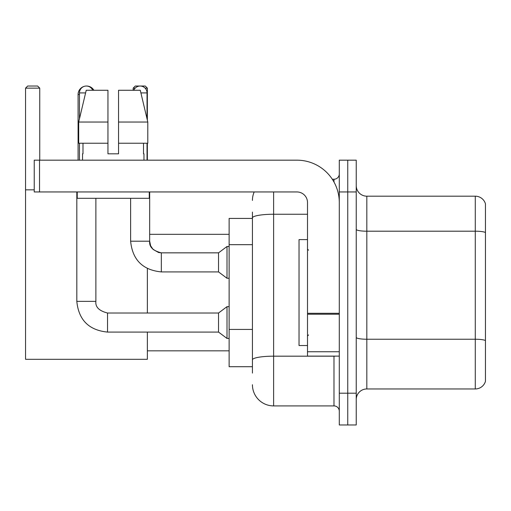 <?xml version="1.0" encoding="UTF-8"?>
<svg xmlns="http://www.w3.org/2000/svg" width="511" height="511" viewBox="0 0 511 511"><rect width="100%" height="100%" fill="white"/><g stroke="black" fill="none" stroke-linecap="round" stroke-linejoin="round"><path stroke-width="0.77" d="M252.428 373.068L252.428 217.929L252.428 218.427L229.126 218.427L229.126 366.713L252.428 366.713M339.285 393.195L339.285 424.973L347.755 424.973L347.755 393.195L347.755 424.973L356.231 424.973L356.231 393.195L347.755 393.195L347.755 191.951L347.755 393.195L339.285 393.195L339.285 191.951L347.755 191.951L347.755 160.173L347.755 191.951L356.231 191.951L356.231 393.195M356.231 191.951L356.231 160.173L339.285 160.173L339.285 191.951M273.615 191.951L273.615 405.906L333.983 405.906L333.983 356.122M332.297 179.24L333.983 179.24A5.295 5.295 0 0 0 339.285 173.944M252.428 363.538L252.428 359.859A21.181 3.679 180 0 1 273.615 356.18L333.983 356.18A5.295 0.92 0 0 0 335.823 356.122M307.507 214.25L273.615 214.25A21.181 3.679 180 0 0 252.428 217.929L252.428 212.071M339.285 411.202A5.295 5.295 0 0 0 333.983 405.906M252.428 200.421A21.181 21.181 0 0 1 254.197 191.951M273.615 405.906A21.181 21.181 0 0 1 252.428 384.719M356.231 399.551A10.59 10.59 0 0 1 366.821 388.96L475.281 388.96L475.281 196.186L366.821 196.186A10.59 10.59 0 0 1 356.231 185.595A10.59 10.59 0 0 0 366.821 196.186L366.821 388.96M485.45 203.812A10.59 10.59 0 0 0 475.281 196.186A10.59 10.59 0 0 1 485.45 203.812L485.45 381.334A10.59 10.59 0 0 1 475.281 388.96M485.45 232.665L485.45 340.556A10.59 1.84 180 0 0 475.281 339.234L366.821 339.234A10.59 1.84 -0 0 1 356.231 337.394M118.546 153.817L107.955 153.817L118.546 153.817L107.955 153.817L118.546 153.817L118.546 90.268L140.276 90.268L147.8 122.04L147.8 143.227L118.546 143.227M135.185 88.148L133.167 88.148L135.281 86.027L145.239 86.027L147.36 88.148L147.36 120.162L147.8 122.04L118.546 122.04M78.087 160.173L78.087 94.503A8.476 8.476 0 0 1 84.449 86.295M86.448 86.033A8.476 8.476 0 0 1 86.557 86.027A8.476 8.476 0 0 1 93.896 90.268M147.36 332.08L147.36 359.303L25.55 359.303L25.55 88.148L27.671 86.027L37.622 86.027L39.743 88.148L25.55 88.148M39.743 160.173L39.743 88.148M25.55 189.83L34.237 189.83M147.36 313.013L147.36 268.55M147.36 143.227L147.36 160.173M147.36 88.148L145.124 88.148M133.167 88.148L133.167 90.268M79.461 118.814L79.461 92.913A6.886 6.886 0 0 1 92.702 90.268M76.816 191.951L76.816 301.362L95.883 301.362C95.238 307.015 99.121 310.899 107.534 313.013L218.536 313.013L218.536 332.08L107.534 332.08L107.534 313.013C99.121 310.899 95.238 307.015 95.883 301.362L95.883 198.306M218.536 313.013L227.005 306.657L227.005 338.435L229.126 338.435M79.461 143.227L79.461 160.173M133.799 90.268A6.886 6.886 0 0 1 147.04 92.913L147.04 118.814M161.335 271.916C142.703 270.076 132.464 259.837 130.624 241.198C132.464 259.837 142.703 270.076 161.335 271.916C142.703 270.076 132.464 259.837 130.624 241.198L149.685 241.198C149.046 246.851 152.93 250.735 161.335 252.849L218.536 252.849L218.536 271.916L161.335 271.916L161.335 252.868M218.536 252.849L227.005 246.5L227.005 278.271L229.126 278.271M147.04 143.227L147.04 160.173M339.285 356.122L307.507 356.122L307.507 313.294L339.285 313.294M339.285 202.541A42.368 42.368 0 0 0 296.917 160.173L39.532 160.173L39.532 191.951L296.917 191.951A10.59 10.59 0 0 1 307.507 202.541L307.507 313.294M39.532 191.951L34.237 191.951L34.237 160.173L39.532 160.173M107.955 122.04L107.955 143.227L107.955 122.04L78.7 122.04L86.225 90.268L107.955 90.268L107.955 153.817M82.533 153.817L82.993 153.817L82.533 153.817L82.533 160.173M143.968 153.817L143.508 153.817L143.968 153.817L143.968 160.173M143.508 143.227L143.508 153.817M82.993 153.817L82.993 143.227M77.238 191.951L77.238 198.306L149.263 198.306L149.263 191.951M107.955 143.227L78.7 143.227L78.7 122.04L86.225 90.268M147.8 122.04L140.276 90.268M307.507 239.614L299.031 239.614L299.031 345.532L307.507 345.532M252.428 244.686L229.126 244.686M252.428 329.423L229.126 329.423M333.983 182.031L333.983 179.24M485.45 232.518A10.59 1.84 180 0 0 475.281 231.196L366.821 231.196A10.59 1.84 0 0 1 356.231 229.356M79.461 94.503L78.087 94.503M79.461 92.913L85.599 92.913M149.685 191.951L149.666 241.198M140.908 92.913L147.04 92.913M339.285 314.214L307.507 314.214M307.507 351.747L339.285 351.747M147.36 350.827L229.126 350.827M149.685 234.319L229.126 234.319M76.816 301.362C78.656 320.001 88.895 330.24 107.534 332.08C88.895 330.24 78.656 320.001 76.816 301.362C78.656 320.001 88.895 330.24 107.534 332.08C88.895 330.24 78.656 320.001 76.816 301.362M95.883 301.362C95.238 307.015 99.121 310.899 107.534 313.013C99.121 310.899 95.238 307.015 95.883 301.362M218.536 332.08L227.005 338.435M227.005 306.657L229.126 306.657M218.536 271.916L227.005 278.271M149.685 241.198L150.611 245.746L153.102 249.438L158.608 252.53L161.335 252.849M130.624 241.198L130.624 198.306M227.005 246.5L229.126 246.5M308.567 250.205L307.507 249.144M308.567 334.941L307.507 335.995"/></g></svg>
